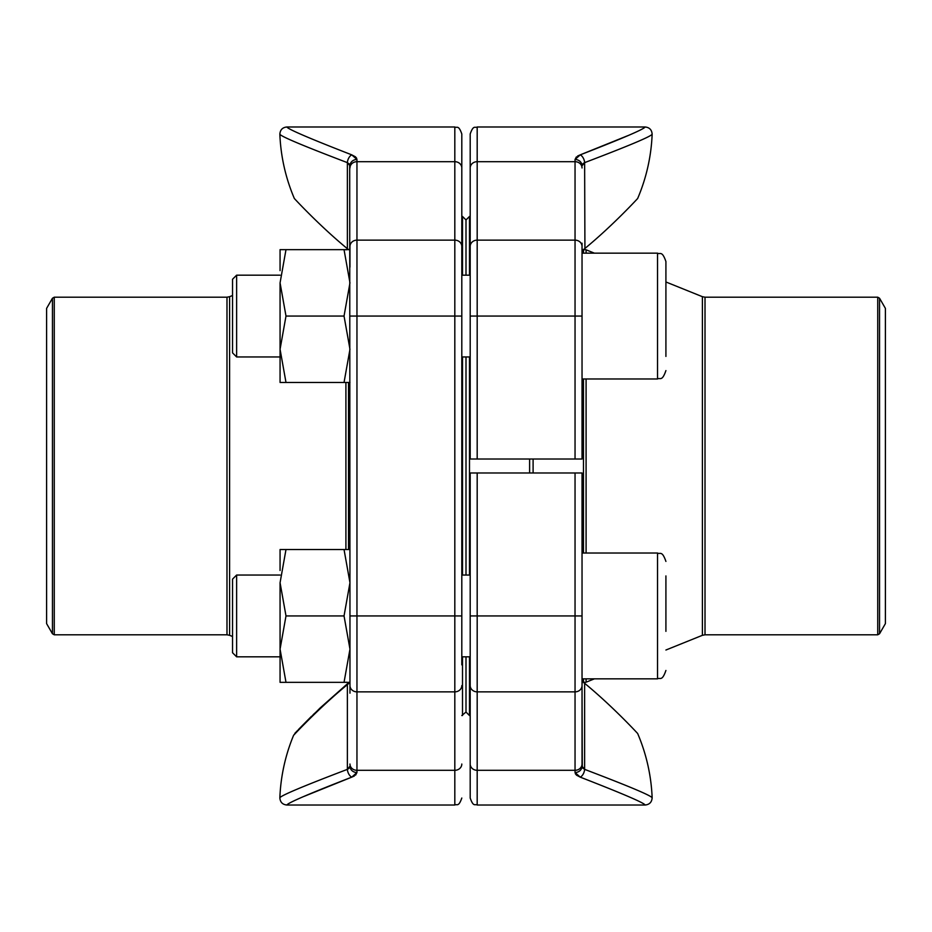 <?xml version="1.0" encoding="UTF-8"?>
<svg xmlns="http://www.w3.org/2000/svg" width="932" height="932" viewBox="0 0 932 932"><rect width="100%" height="100%" fill="white"/><g stroke="black" fill="none" stroke-linecap="round" stroke-linejoin="round"><path stroke-width="1.4" d="M477.184 459.01L582.034 459.01L582.034 316.065L477.184 316.065L477.184 459.01L470.194 459.01L470.194 133.975C473.514 124.422 475.11 128.325 477.184 126.985L477.184 316.065L470.194 316.065M582.034 243.194L582.034 316.065M470.194 209.991L470.194 267.135M627.842 135.653L580.24 154.852C622.331 138.484 643.965 129.199 645.154 126.985C643.977 129.199 622.331 138.484 580.24 154.852L575.044 159.489L576.395 156.891M577.619 156.005L580.24 154.852A6.99 4.066 72 0 1 584.632 162.634C628.25 146.033 650.757 136.573 652.144 134.255C650.699 136.596 628.203 146.056 584.632 162.634C628.25 146.033 650.757 136.573 652.144 134.255C650.699 136.596 628.203 146.056 584.632 162.634L584.923 248.46C613.046 225.288 637.733 198.423 637.651 198.504C637.779 198.365 613.256 225.101 584.923 248.46C613.046 225.288 637.733 198.423 637.651 198.504C637.779 198.365 613.256 225.101 584.923 248.46M584.632 248.704L582.174 253.155M575.044 459.01L575.044 159.489A6.99 6.314 -0 0 1 582.034 165.803L584.632 162.634M584.609 162.646L583.316 163.426M582.71 164.032L582.034 165.803M582.034 615.936L582.034 764.03A6.99 6.279 180 0 1 575.044 770.31L575.044 615.936L582.034 615.936L582.034 472.99L470.194 472.99L470.194 685.579A6.99 6.279 0 0 0 477.184 691.859L477.184 805.015C475.11 803.675 473.514 807.578 470.194 798.025L470.194 685.579M582.034 764.03L582.034 678.846L657.526 678.846L657.526 553.025L582.034 553.025M582.034 688.806L582.302 767.339M470.194 664.866L470.194 764.03A6.99 6.279 0 0 0 477.184 770.31L575.044 770.31L575.044 772.512L580.24 777.148L576.395 775.109M575.58 774.189L575.044 772.512A6.99 6.314 0 0 0 582.034 766.197L584.632 769.366C628.25 785.967 650.757 795.427 652.144 797.745C650.699 795.404 628.203 785.944 584.632 769.366C628.25 785.967 650.757 795.427 652.144 797.745C650.699 795.404 628.203 785.944 584.632 769.366L582.71 767.968M580.24 777.148C622.331 793.516 643.965 802.802 645.154 805.015C643.977 802.802 622.331 793.516 580.24 777.148C622.331 793.516 643.965 802.802 645.154 805.015C643.977 802.802 622.331 793.516 580.24 777.148A6.99 4.066 -72 0 0 584.632 769.366L584.632 683.296L582.174 678.846M584.923 683.54C613.046 706.712 637.733 733.577 637.651 733.496C637.779 733.635 613.256 706.899 584.923 683.54L584.632 683.296M477.184 805.015L645.154 805.015C649.522 804.549 651.852 802.126 652.144 797.745A182.09 182.09 0 0 0 637.651 733.496L636.405 732.168M461.806 715.543L466 712.048L466 656.827L466 712.048L469.495 715.543L469.495 656.827M466 575.044L466 356.956L466 575.044M466 275.173L466 219.952L466 275.173M529.609 472.99L529.609 459.01M470.194 216.457L469.495 216.457L469.495 275.173M469.495 356.956L469.495 575.044M533.104 459.01L533.104 472.99M879.552 633.76L885.4 623.625L885.4 308.375L879.552 298.24L879.552 633.76L877.734 634.808L877.734 297.192L705.011 297.192L705.011 634.808L702.402 635.309L702.402 296.691L665.914 281.977M236.623 356.956L232.534 352.867L232.534 279.262L236.623 275.173L236.623 356.956L280.066 356.956M582.034 378.975L657.526 378.975L657.526 253.155C660.077 254.774 662 250.137 665.914 261.543L665.914 356.42M665.914 331.477L665.914 340.658M582.034 253.155L657.526 253.155C660.077 254.774 662 250.137 665.914 261.543L665.914 275.709M236.623 656.827L232.534 652.738L232.534 579.133L236.623 575.044L236.623 656.827L280.066 656.827M665.914 575.929L665.914 631.348M349.966 382.47L285.996 382.47L280.066 349.267L285.996 316.065L280.066 282.862L285.996 249.66L280.066 249.66L280.066 270.63M280.066 282.862L280.066 382.47L285.996 382.47M344.036 382.47L349.966 349.267L344.036 316.065L349.966 282.862L344.036 249.66L285.996 249.66M344.036 249.66L349.966 249.66M344.036 316.065L285.996 316.065M344.036 682.341L349.966 649.138L349.966 682.341L285.996 682.341L280.066 649.138L285.996 615.936L280.066 582.733L285.996 549.53L280.066 549.53L280.066 570.5M280.066 582.733L280.066 682.341L285.996 682.341M349.966 693.175L349.966 615.936L349.966 649.138L344.036 615.936L349.966 582.733L344.036 549.53L285.996 549.53M344.036 549.53L349.966 549.53M344.036 615.936L285.996 615.936M356.42 157.811L356.956 159.489L351.76 154.852C309.669 138.484 288.035 129.199 286.846 126.985C288.023 129.199 309.669 138.484 351.76 154.852C309.669 138.484 288.035 129.199 286.846 126.985C288.023 129.199 309.669 138.484 351.76 154.852L355.605 156.891M304.158 796.347L351.76 777.148C309.669 793.516 288.035 802.802 286.846 805.015C288.023 802.802 309.669 793.516 351.76 777.148L356.956 772.512L356.956 770.31L454.816 770.31L454.816 126.985C456.89 128.325 458.486 124.422 461.806 133.975L461.806 664.866M349.29 767.968L349.966 766.197L347.368 769.366C303.75 785.967 281.243 795.427 279.856 797.745C281.301 795.404 303.797 785.944 347.368 769.366A6.99 4.066 72 0 0 351.76 777.148L354.381 775.995M355.605 775.109L356.956 772.512A6.99 6.314 -0 0 1 349.966 766.197M349.966 664.866L349.966 688.806M349.966 243.194L349.966 267.135M349.966 167.97A6.99 6.279 0 0 1 356.956 161.69L356.956 615.936L349.966 615.936L349.698 164.661M461.806 267.135L461.806 133.975M349.29 164.032L347.368 162.634C303.75 146.033 281.243 136.573 279.856 134.255C281.301 136.596 303.797 146.056 347.368 162.634C303.75 146.033 281.243 136.573 279.856 134.255C281.301 136.596 303.797 146.056 347.368 162.634L349.966 165.803A6.99 6.314 180 0 1 356.956 159.489L356.956 161.69L454.816 161.69A6.99 6.279 180 0 1 461.806 167.97M347.077 248.46C318.954 225.288 294.267 198.423 294.349 198.504C294.221 198.365 318.744 225.101 347.077 248.46L348.265 249.66M454.816 126.985L286.846 126.985C282.478 127.451 280.148 129.874 279.856 134.255A182.09 182.09 0 0 0 294.349 198.504L295.595 199.832M347.368 769.366L347.368 684.636C318.383 708.471 293.65 735.266 293.58 735.336C293.382 735.558 318.301 708.53 347.368 684.636L347.368 684.636A6.99 5.941 -0 0 0 349.407 682.341M351.76 154.852A6.99 4.066 108 0 0 347.368 162.634L347.368 248.704M347.391 769.354L348.685 768.574M462.505 575.044L462.505 356.956M462.505 275.173L462.505 216.457L461.806 216.457M462.505 715.543L462.505 656.827M46.6 466L46.6 623.625L52.448 633.76L52.448 298.24L46.6 308.375L46.6 466M582.034 246.421A6.99 6.279 180 0 0 575.044 240.141L477.184 240.141A6.99 6.279 0 0 0 470.194 246.421M582.034 167.97A6.99 6.279 0 0 0 575.044 161.69L477.184 161.69A6.99 6.279 0 0 0 470.194 167.97M477.184 472.99L477.184 615.936L575.044 615.936L575.044 472.99M582.034 685.579A6.99 6.279 0 0 1 575.044 691.859L477.184 691.859L477.184 615.936L470.194 615.936M583.479 553.025L583.479 378.975M583.479 253.155L583.479 250.009M583.479 681.991L583.479 678.846M594.371 253.155L586.088 249.811L586.088 253.155M586.088 378.975L586.088 553.025M586.088 678.846L586.088 682.189L583.479 682.69M349.966 246.421A6.99 6.279 180 0 1 356.956 240.141L454.816 240.141A6.99 6.279 180 0 1 461.806 246.421M349.966 316.065L461.806 316.065M461.806 685.579A6.99 6.279 -0 0 1 454.816 691.859L356.956 691.859L356.956 615.936L461.806 615.936M349.966 685.579A6.99 6.279 180 0 0 356.956 691.859L356.956 770.31A6.99 6.279 180 0 1 349.966 764.03M297.087 730.956L293.58 735.336A182.09 182.09 0 0 0 279.856 797.745C280.148 802.126 282.478 804.549 286.846 805.015L454.816 805.015L454.816 770.31A6.99 6.279 0 0 0 461.806 764.03M348.521 382.47L348.521 549.53M226.989 297.192L54.266 297.192L54.266 634.808L226.989 634.808L226.989 297.192L229.598 296.691L229.598 635.309L232.534 636.498M345.912 549.53L345.912 382.47M637.651 198.504A182.09 182.09 0 0 0 652.144 134.255C651.852 129.874 649.522 127.451 645.154 126.985L477.184 126.985M470.194 715.543L469.495 715.543M702.402 635.309L665.914 650.023M594.371 678.846L586.088 682.189M877.734 634.808L705.011 634.808M462.505 216.457L466 219.952L469.495 216.457M877.734 297.192L879.552 298.24M705.011 297.192L702.402 296.691M583.479 249.31L586.088 249.811M470.194 275.173L461.806 275.173M280.066 275.173L236.623 275.173M470.194 356.956L461.806 356.956M657.526 378.975C660.077 377.355 662 381.992 665.914 370.587M657.526 678.846C660.077 677.226 662 681.863 665.914 670.457C662 681.863 660.077 677.226 657.526 678.846M470.194 575.044L461.806 575.044M280.066 575.044L236.623 575.044M470.194 656.827L461.806 656.827M657.526 553.025C660.077 554.645 662 550.008 665.914 561.413M348.754 682.341L347.461 683.75L348.498 682.69L345.912 682.189M294.943 733.216L320.107 707.994L347.426 683.773L313.117 714.716M311.533 716.265L298.706 729.267M454.816 805.015C456.89 803.675 458.486 807.578 461.806 798.025M229.598 296.691L232.534 295.502M52.448 633.76L54.266 634.808M54.266 297.192L52.448 298.24M226.989 634.808L229.598 635.309M348.521 249.31L345.912 249.811"/></g></svg>
